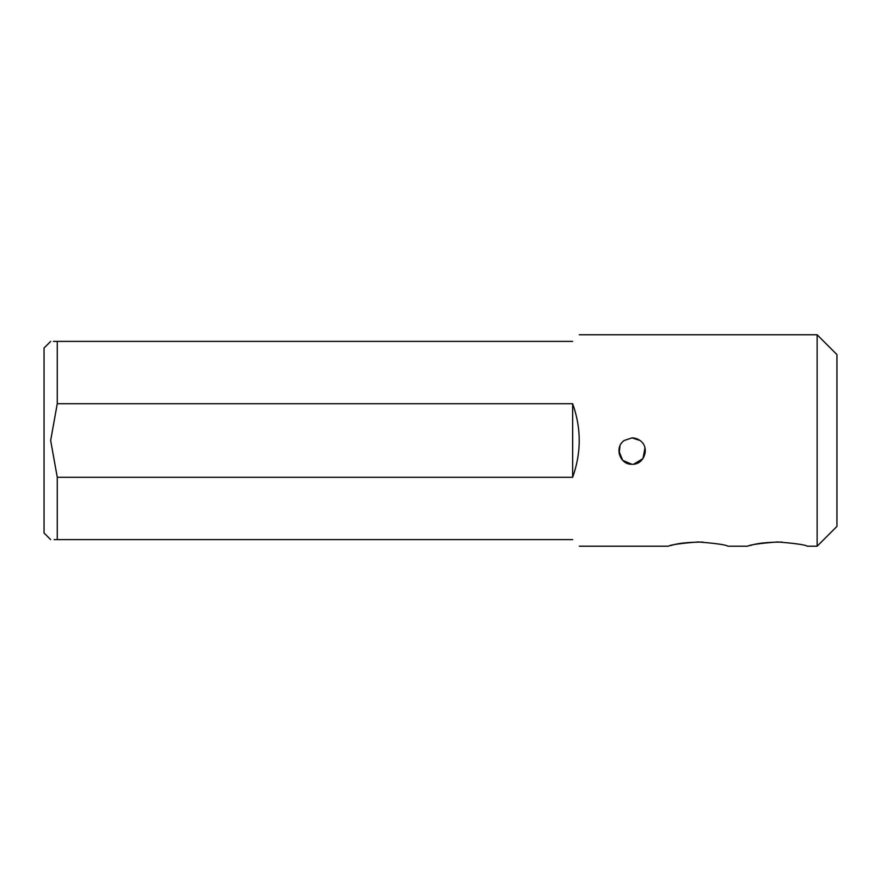 <?xml version="1.0" encoding="UTF-8"?>
<svg xmlns="http://www.w3.org/2000/svg" width="881" height="881" viewBox="0 0 881 881"><rect width="100%" height="100%" fill="white"/><g stroke="black" fill="none" stroke-linecap="round" stroke-linejoin="round"><path stroke-width="1.32" d="M817.128 334.78L836.95 354.603L836.95 526.398L817.128 546.22L817.128 334.78L579.258 334.78M572.65 341.388C581.416 332.622 581.416 332.622 572.65 341.388L57.265 341.388L57.265 403.707L572.65 403.707C581.416 428.232 581.416 452.768 572.65 477.293L57.265 477.293L57.265 539.613L572.65 539.613C581.416 548.378 581.416 548.378 572.65 539.613M618.914 451.072L622.691 460.334L631.919 464.287M633.681 464.188L642.965 458.616L644.969 447.977M640.047 440.5C650.222 447.372 644.341 464.937 632.129 464.287C619.894 464.959 614.002 447.361 624.188 440.5L632.118 437.857C634.904 437.945 637.547 438.826 640.047 440.5L631.941 437.857M782.218 542.068C767.329 542.134 756.603 543.313 750.05 545.592M579.258 546.22L668.459 546.22C670.21 544.821 680.121 543.401 698.181 541.947C716.242 543.401 726.164 544.821 727.926 546.22L747.749 546.22C749.5 544.821 759.411 543.401 777.471 541.947C795.532 543.401 805.454 544.821 807.216 546.22L817.128 546.22M702.928 542.068C688.039 542.134 677.313 543.313 670.76 545.592M50.658 539.613L44.05 533.005L44.05 347.995L50.658 341.388M57.265 341.388C48.554 341.388 48.554 341.388 57.265 341.388L53.444 341.388M57.265 539.613C48.554 539.613 48.554 539.613 57.265 539.613L54.104 539.613M57.265 403.707L50.658 440.5L57.265 477.293M572.65 403.707L572.65 477.293M619.96 445.896L619.167 453.715"/></g></svg>
